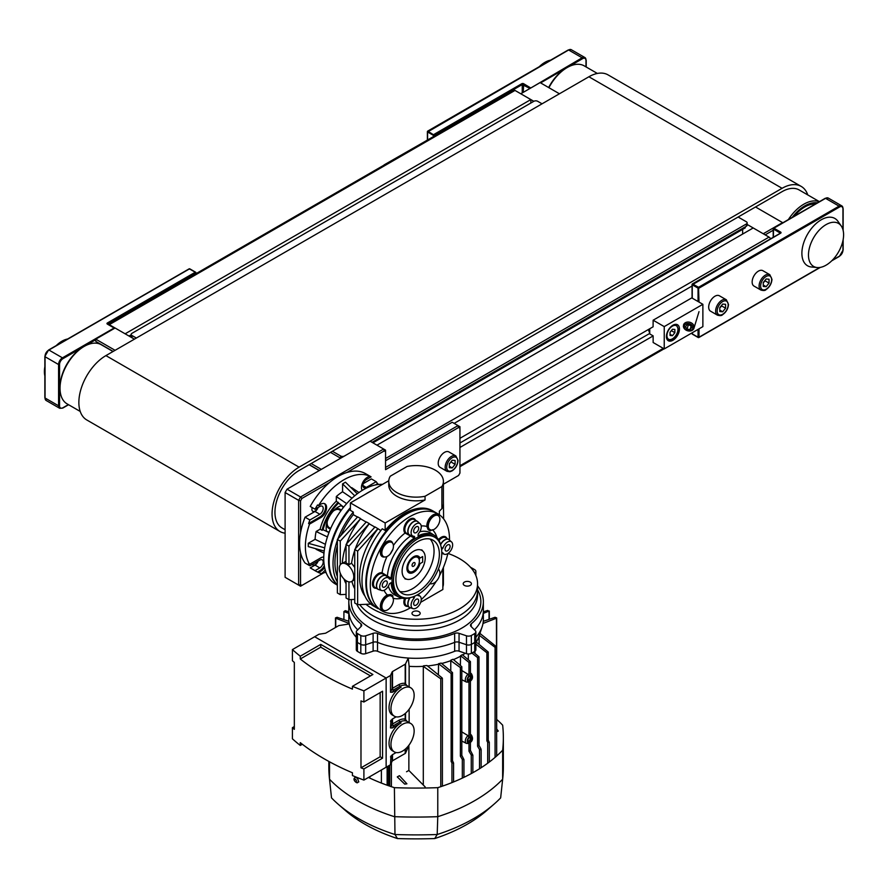 <?xml version="1.0" encoding="UTF-8"?>
<svg xmlns="http://www.w3.org/2000/svg" width="888" height="888" viewBox="0 0 888 888"><rect width="100%" height="100%" fill="white"/><g stroke="black" fill="none" stroke-linecap="round" stroke-linejoin="round"><path stroke-width="1.33" d="M339.582 457.609L330.503 452.369M459.94 443.001L649.75 333.411M459.94 438.317L653.135 326.784M653.135 335.93L459.94 447.463M742.623 229.382L742.623 234.066M372.905 442.835L745.287 227.839L745.287 226.84M770.551 238.794A2.731 1.576 -120 0 0 769.041 237.107L753.202 227.961L376.967 445.177M129.004 336.041L131.191 334.765M108.292 324.409A2.731 1.576 -120 0 1 109.291 324.664L125.13 333.81L530.835 99.578L530.835 103.03M115.085 350.316L95.771 339.161L115.085 328.005L133.056 338.384M530.835 99.578L514.996 90.432A2.731 1.576 -120 0 0 513.63 90.287L108.214 324.364M760.938 290.076L753.979 286.058A8.88 5.128 -60 0 1 752.147 281.996A8.88 5.128 -60 0 1 756.021 273.06A8.88 5.128 -60 0 1 762.859 270.685L769.818 274.692A8.88 5.128 120 0 0 762.97 277.078A8.88 5.128 120 0 0 759.096 286.014A8.88 5.128 120 0 0 760.938 290.076C763.569 290.764 765.256 290.631 765.989 289.654C769.596 287.168 771.583 283.738 771.972 279.365L769.818 274.692M763.247 286.436L763.247 282.573L766.144 278.965L769.041 279.232L769.041 283.094L766.144 286.702L763.247 286.436M763.247 282.806L765.179 280.863L769.041 283.094M763.247 285.026L766.144 286.702M765.179 280.863L765.068 280.308M717.471 315.173L710.511 311.155A8.88 5.128 -60 0 1 708.68 307.093A8.88 5.128 -60 0 1 712.553 298.157A8.88 5.128 -60 0 1 719.391 295.782L726.351 299.789A8.88 5.128 120 0 0 719.502 302.175A8.88 5.128 120 0 0 715.628 311.111A8.88 5.128 120 0 0 717.471 315.173C720.101 315.862 721.789 315.717 722.521 314.752C726.118 312.265 728.116 308.835 728.504 304.462L726.351 299.789M719.78 311.533L719.78 307.67L722.677 304.062L725.574 304.329L725.574 308.192L722.677 311.788L719.78 311.533M719.78 307.903L721.711 305.96L725.574 308.192M719.78 310.123L722.677 311.788M721.711 305.96L721.6 305.405M446.997 471.328L440.048 467.31A8.88 5.128 -60 0 1 440.048 457.054A8.88 5.128 -60 0 1 448.917 451.937L455.877 455.944A8.88 5.128 120 0 0 446.997 461.072A8.88 5.128 120 0 0 446.997 471.328L449.905 471.75L452.059 470.906C455.666 468.442 457.664 464.968 458.042 460.461L455.877 455.944M455.111 460.484L455.111 464.346L452.214 467.943L449.317 467.687L449.317 463.825L452.214 460.217L455.111 460.484M449.317 464.058L451.137 461.56M451.248 462.115L455.111 464.346M452.214 467.943L449.317 466.278M188.989 269.164L189.954 269.164M44.855 366.744A24.831 14.341 120 0 0 44.4 371.606A24.831 14.341 120 0 0 44.855 375.935M67.632 339.005A24.831 14.341 120 0 0 56.288 345.543M699.011 302.075L698.534 287.29L698.046 288.134L699.011 288.134L839.56 206.982L839.082 206.149L698.534 287.29L692.396 283.916L692.252 284.782L780.152 233.477M692.74 334.143L692.252 333.3M773.393 237.152L773.537 228.149L773.393 229.015L780.352 233.144M817.238 267.543L811.521 267.011A27.317 15.773 -60 0 1 807.547 234.232A27.317 15.773 -60 0 1 837.928 221.29L841.236 225.974A24.831 14.341 -60 0 1 843.6 234.776A24.831 14.341 -60 0 1 834.809 257.42A24.831 14.341 -60 0 1 817.238 267.543A24.831 14.341 -60 0 1 813.619 237.74A24.831 14.341 -60 0 1 841.236 225.974M530.791 88.001L523.687 83.738A1.365 0.788 0 0 0 521.756 83.738L433.855 134.488L433.377 135.32L434.343 135.32L427.716 131.102L427.583 131.979L568.131 50.272M567.21 67.532L582.617 58.641L582.128 57.798L529.97 88.478L522.244 84.571L522.244 92.94M550.616 60.151A24.831 14.341 120 0 0 539.271 66.7M346.808 472.516L384.193 450.926L383.627 449.028L385.559 450.138L385.559 469.663L458.574 427.505L458.008 425.607L385.559 467.432M738.139 217.027L746.342 221.767A2.731 1.576 180 0 1 747.152 222.877A2.731 1.576 180 0 1 746.342 223.998L370.107 441.214L383.627 449.028L300.555 496.991L301.92 498.434L329.637 482.428M370.107 441.214L287.035 489.177L300.555 496.991L298.623 500.333L300.555 500.799L301.92 498.434M384.193 450.926L385.559 451.715M287.035 489.177L285.104 492.529L298.623 500.333L298.623 585.103L300.555 584.637L300.555 552.636M300.555 532.8L300.555 500.799M285.104 492.529L285.104 577.3L300.555 586.224L301.92 585.425L300.555 584.637M323.743 572.838L301.92 585.425M458.574 427.505L459.94 428.294L459.94 426.717L452.214 422.255L385.559 460.739M459.94 428.294L459.94 473.104L458.574 475.469L443.401 484.226M317.738 507.659A4.373 2.52 -60 0 1 312.82 511.344A4.373 2.52 -60 0 1 311.91 509.346A4.373 2.52 -60 0 1 312.232 507.592M317.738 561.294A4.373 2.52 -60 0 1 312.82 564.979A4.373 2.52 -60 0 1 312.276 564.435M326.584 531.401A17.072 9.857 -60 0 1 326.151 527.938A17.072 9.857 -60 0 1 341.447 505.672M326.484 531.013A14.619 8.436 120 0 0 327.05 531.401A14.619 8.436 120 0 0 329.182 532.056M343.301 507.592A14.619 8.436 120 0 0 341.669 506.082A14.619 8.436 120 0 0 341.059 505.783M384.116 164.879L422.91 142.668M672.938 340.271A9.224 5.328 -60 0 1 668.32 340.737A9.224 5.328 -60 0 1 668.32 330.081A9.224 5.328 -60 0 1 677.544 324.764A9.224 5.328 -60 0 1 678.954 332.145A9.224 5.328 -60 0 1 672.938 340.271M649.75 328.726L649.75 333.921L653.135 335.875L653.135 342.502L664.235 348.917L664.235 326.606L702.874 304.307L691.774 297.891L653.135 320.202L653.08 326.806M664.235 348.917L702.874 326.618L702.874 304.307M664.235 326.606L653.135 320.202M670.04 335.475L670.04 332.256L672.449 329.248L674.869 329.459L674.869 332.678L672.449 335.686L670.04 335.475M670.04 334.299L672.449 335.686M671.328 330.647L674.869 332.678M683.372 325.985A5.461 4.396 -163 0 0 688.111 330.902A5.461 4.396 -163 0 0 693.983 328.138A5.461 4.396 -163 0 0 690.032 322.333A5.461 4.396 -163 0 0 683.527 324.941M684.226 326.695A4.418 3.552 17 0 1 690.742 324.231A4.418 3.552 17 0 1 690.742 330.48A4.418 3.552 17 0 1 684.226 326.695M690.12 329.526L687.023 329.204L685.469 326.817L687.023 324.742L690.12 325.064L691.674 327.45L690.12 329.526L691.053 326.484M687.967 324.841L691.308 325.641M688.2 325.319L687.023 329.204M648.329 329.559L649.75 333.233M309.246 464.646L319.391 470.496M311.177 463.525L321.323 469.386M136.341 338.039L131.99 335.531A2.731 1.576 180 0 1 131.191 334.421A2.731 1.576 180 0 1 131.99 333.3L533.832 101.299L520.79 93.773L540.115 82.617L559.429 93.773M755.522 206.982L782.572 222.599L763.247 233.755L747.152 224.453M773.193 230.247L765.179 234.876M95.771 339.161L95.771 341.392L113.153 351.426M413.575 562.715A2.153 1.243 -60 0 1 414.119 562.515A2.153 1.243 -60 0 1 414.652 565.09A2.153 1.243 -60 0 1 412.154 565.911A2.153 1.243 -60 0 1 413.575 562.715M408.391 572.449A9.557 5.517 120 0 0 412.609 571.717L413.575 571.162A8.192 4.729 -60 0 1 407.781 567.809A8.192 4.729 -60 0 1 413.575 557.775A8.192 4.729 -60 0 1 419.369 561.127A8.192 4.729 -60 0 1 413.575 571.162M419.369 561.127L419.369 560.006A9.557 5.517 120 0 0 417.893 555.988M340.903 510.744L339.571 509.923A10.245 5.916 120 0 0 339.482 509.867A10.245 5.916 120 0 0 334.365 510.367A10.245 5.916 120 0 0 333.322 511.055M327.195 521.678A10.245 5.916 120 0 0 329.237 527.605A10.245 5.916 120 0 0 329.337 527.661L330.702 528.404M45.055 397.436L45.055 356.166A4.784 2.764 120 0 1 48.44 350.316L189.466 268.886L195.26 272.239L107.359 322.988A1.365 0.788 0 0 0 107.359 324.098L114.119 328.005L62.449 357.842L62.926 358.674L83.172 346.986A32.789 18.926 120 0 0 60.029 387.124L60.029 388.234A34.155 19.714 -60 0 1 84.182 346.409A34.155 19.714 -60 0 1 101.254 344.722L113.02 351.515M80.22 411.444L67.1 403.874A34.155 19.714 -60 0 1 60.029 388.234M794.172 216.228A31.424 18.137 -60 0 1 815.395 203.974M804.539 206.571A31.424 18.137 -60 0 1 815.761 203.763M816.372 203.408A32.101 18.537 120 0 0 804.783 206.427A32.101 18.537 120 0 0 793.195 216.794M792.285 217.327A32.789 18.926 -60 0 1 817.293 202.875M548.917 87.701A34.155 19.714 -60 0 1 567.154 67.566L566.189 68.121A32.789 18.926 120 0 0 548.64 87.546M819.28 201.731A34.155 19.714 120 0 0 788.366 219.58M567.154 67.566A34.155 19.714 -60 0 1 584.237 65.867L597.358 73.449M131.191 334.421L131.191 336.652A2.731 1.576 0 0 0 131.99 337.762L131.99 335.531M134.41 339.161L131.99 337.762M344.477 456.01A2.731 1.576 180 0 1 340.637 455.999L332.434 451.259M746.342 223.998L746.342 226.229A2.731 1.576 0 0 0 747.152 225.108L747.152 222.877M746.342 226.229L372.039 442.335M533.832 101.299A2.731 1.576 180 0 1 537.695 101.299L542.046 103.807M285.104 529.725L282.029 527.96A34.155 19.714 -60 0 1 276.79 500.588A34.155 19.714 -60 0 1 299.101 470.496L782.084 191.653A34.155 19.714 -60 0 1 799.167 189.954L819.424 201.654M801.209 186.413L608.025 74.87A38.251 22.089 120 0 0 588.899 76.768L105.916 355.611A38.251 22.089 120 0 0 80.919 389.321A38.251 22.089 120 0 0 86.791 419.969L279.975 531.512A38.251 22.089 -60 0 1 274.115 500.854A38.251 22.089 -60 0 1 299.101 467.155L782.084 188.3A38.251 22.089 -60 0 1 801.209 186.413A38.251 22.089 -60 0 1 807.78 194.927M285.104 533.189A38.251 22.089 -60 0 1 279.975 531.512M440.737 545.354A35.609 20.557 120 0 0 434.521 535.464A35.609 20.557 120 0 0 418.07 535.886L418.215 533.91A7.171 4.14 -60 0 0 420.191 523.82L417.904 521.744A7.837 4.518 120 0 0 409.612 525.929A7.837 4.518 120 0 0 410.123 535.209L413.064 536.141A7.171 4.14 -60 0 1 412.598 527.65A7.171 4.14 -60 0 1 420.191 523.82M413.064 536.141A7.171 4.14 -60 0 0 414.152 536.263L414.285 538.072A35.609 20.557 120 0 0 391.075 578.277L389.432 579.065A7.171 4.14 -60 0 0 388.789 578.199L386.502 576.112A7.837 4.518 120 0 0 378.21 580.308A7.837 4.518 120 0 0 378.732 589.577L378.033 589.277A7.859 4.54 -60 0 1 378.033 580.197A7.859 4.54 -60 0 1 385.892 575.668A7.859 4.54 -60 0 1 386.202 575.879M414.285 538.072L405.05 533.044L406.615 533.277M376.257 588.245A8.536 4.928 -60 0 1 373.238 580.119A8.536 4.928 -60 0 1 382.095 572.793L391.075 578.277M390.587 579.076L388.766 578.177A7.171 4.14 -60 0 0 381.196 582.029A7.171 4.14 -60 0 0 381.674 590.52A7.171 4.14 -60 0 0 389.432 583.76L391.075 582.661A35.609 20.557 120 0 0 398.934 597.113A35.609 20.557 120 0 0 410.6 597.546M410.4 607.792A56.011 32.334 -60 0 1 381.896 610.855A56.011 32.334 -60 0 1 381.896 546.176A56.011 32.334 -60 0 1 437.906 513.841A56.011 32.334 -60 0 1 449.506 540.059M447.852 553.535A56.011 32.334 -60 0 1 439.471 575.702M436.252 581.274A56.011 32.334 -60 0 1 421.245 599.611M433.755 511.444A56.011 32.334 120 0 0 433.466 511.277A56.011 32.334 120 0 0 377.456 543.611A56.011 32.334 120 0 0 377.456 608.291L378.033 608.624A56.011 32.334 -60 0 1 378.033 543.944A56.011 32.334 -60 0 1 434.043 511.61L434.043 511.61A56.011 32.334 -60 0 0 378.033 543.944A56.011 32.334 -60 0 0 378.033 608.624L377.456 608.291A56.011 32.334 120 0 0 377.744 608.458M386.502 576.112L382.295 573.692A7.859 4.54 120 0 0 374.78 578.998A7.859 4.54 120 0 0 375.058 587.556L378.033 589.277A7.859 4.54 -60 0 0 378.377 589.432M417.66 595.238L418.215 595.682A7.171 4.14 -60 0 1 420.191 596.325A7.171 4.14 -60 0 1 419.769 604.295A7.171 4.14 -60 0 1 413.064 608.646A7.171 4.14 -60 0 1 414.152 598.035L412.742 596.936M441.281 547.519L442.923 548.185A7.171 4.14 -60 0 1 451.581 541.946A7.171 4.14 -60 0 1 451.16 549.916A7.171 4.14 -60 0 1 444.466 554.267A7.171 4.14 -60 0 1 442.923 552.88L442.257 552.625M430.114 583.483A8.192 4.729 120 0 0 438.184 578.676A8.192 4.729 120 0 0 438.306 569.286M392.585 596.78L390.676 595.682A8.192 4.729 120 0 0 383.094 601.62A8.192 4.729 120 0 0 383.549 610.234A8.192 4.729 120 0 0 391.231 606.315A8.192 4.729 120 0 0 392.585 596.78L392.307 596.47M390.753 594.483L390.676 595.682L387.79 595.837L387.357 594.971L390.753 594.483L392.807 595.67L392.918 598.19M390.676 553.457L392.585 550.138A8.192 4.729 120 0 0 391.741 542.402A8.192 4.729 120 0 0 383.549 547.13A8.192 4.729 120 0 0 383.549 556.598A8.192 4.729 120 0 0 390.676 553.457M432.445 529.725L430.203 530.88L428.16 529.703L429.148 529.037L431.057 530.136A8.192 4.729 120 0 0 438.639 524.197A8.192 4.729 120 0 0 438.184 515.584A8.192 4.729 120 0 0 430.502 519.502A8.192 4.729 120 0 0 429.148 529.037L427.85 526.451L426.884 526.506A8.88 5.128 -60 0 1 431.79 515.806A8.88 5.128 -60 0 1 439.083 516.405M441.78 552.869L442.923 552.88M442.923 548.185L441.602 549.594M414.696 596.181L414.152 598.035M418.215 595.682L417.626 594.694M386.558 581.03A3.541 2.042 -60 0 1 386.558 585.125A3.541 2.042 -60 0 1 383.017 587.168A3.541 2.042 -60 0 1 383.017 583.072A3.541 2.042 -60 0 1 386.558 581.03L386.558 581.03M414.407 601.198A3.541 2.042 -60 0 1 417.948 599.156A3.541 2.042 -60 0 1 417.948 603.252A3.541 2.042 -60 0 1 414.407 605.294A3.541 2.042 -60 0 1 414.407 601.198M445.798 550.915A3.541 2.042 -60 0 1 445.798 546.83A3.541 2.042 -60 0 1 449.35 544.777A3.541 2.042 -60 0 1 449.35 548.873A3.541 2.042 -60 0 1 445.798 550.915L445.798 550.915M417.948 530.746A3.541 2.042 -60 0 1 414.407 532.789A3.541 2.042 -60 0 1 414.407 528.704A3.541 2.042 -60 0 1 417.948 526.651A3.541 2.042 -60 0 1 417.948 530.746M433.255 536.396L434.709 537.229L433.255 536.396A34.155 19.714 120 0 0 399.101 556.11A34.155 19.714 120 0 0 399.101 595.548L400.555 596.392A34.155 19.714 120 0 0 434.709 576.667A34.155 19.714 120 0 0 434.709 537.229L434.709 537.229A34.155 19.714 120 0 0 400.555 556.954A34.155 19.714 120 0 0 400.555 596.392M392.896 549.317L390.11 554.134M428.16 529.703L426.884 526.506A39.916 23.044 -60 0 0 421.201 525.962M413.042 536.13L414.729 537.262M387.002 556.521A39.916 23.044 -60 0 0 382.095 572.793L382.295 573.692M388.112 576.512L387.734 577.233M388.4 576.712L387.923 577.4M390.332 579.22A1486.856 858.43 180 0 0 389.455 578.476L389.921 577.666M413.175 537.384L413.642 536.585A1486.845 858.441 60 0 0 414.729 536.974M411.588 536.552L411.943 535.786M411.277 536.396L411.71 535.708M392.807 595.67A0.688 0.611 -28.8 0 0 392.374 596.536M430.203 530.88A0.688 0.611 88.8 0 1 430.747 530.081M402.264 593.428A30.736 17.749 -60 0 1 402.264 557.942A30.736 17.749 -60 0 1 433 540.193A30.736 17.749 -60 0 1 433 575.679A30.736 17.749 -60 0 1 402.264 593.428L402.264 593.428M430.114 539.06A30.736 17.749 -60 0 1 427.683 572.616A30.736 17.749 -60 0 1 399.833 591.497M337.362 584.593A56.011 32.334 -60 0 1 340.748 522.422A56.011 32.334 -60 0 1 350.394 508.658A56.011 32.334 120 0 0 337.362 584.593M340.171 522.089A56.011 32.334 120 0 0 337.362 584.781A56.011 32.334 -60 0 1 350.394 507.647A56.011 32.334 120 0 0 340.171 522.089M370.94 491.042A56.011 32.334 120 0 0 365.412 494.228A56.011 32.334 -60 0 1 368.176 492.529A56.011 32.334 -60 0 1 370.94 491.042M380.863 530.547L375.036 526.917L354.745 549.461L354.745 603.008L357.642 604.684L370.829 604.106M346.054 544.444L346.054 563.014A10.245 5.916 -120 0 1 348.951 564.69L348.951 546.12L369.23 523.565L366.333 521.9L346.054 544.444L348.951 546.12M369.23 523.565L369.23 523.831A53.28 30.758 120 0 0 355.256 548.895M354.745 550.349A53.28 30.758 120 0 0 351.559 563.192L348.951 564.69M360.539 518.548L357.642 516.871L337.362 539.427L340.259 541.103L360.539 518.814A53.28 30.758 120 0 0 346.564 543.878M346.054 545.332A53.28 30.758 120 0 0 342.302 563.225M340.259 541.103L340.259 564.812M425.052 499.955L425.052 496.27A27.317 15.773 180 0 1 388.766 481.374L388.766 485.048A27.317 15.773 180 0 0 425.052 499.955L385.17 522.976L350.394 502.897L350.394 510.378L353.291 512.054L353.291 514.629L357.487 517.049M353.291 514.629A53.28 30.758 120 0 0 341.036 535.342M337.362 545.854A53.28 30.758 120 0 0 337.362 576.501M377.933 528.848A53.28 30.758 120 0 0 364.979 596.125M351.926 581.329A53.28 30.758 120 0 0 354.745 588.733M343.978 578.954A53.28 30.758 120 0 0 346.054 583.716M360.539 518.814L366.178 522.066M341.414 563.736A10.245 5.916 -120 0 0 339.838 571.95A10.245 5.916 -120 0 0 346.531 580.974A10.245 5.916 -120 0 0 351.659 581.485A10.245 5.916 -120 0 0 351.659 569.652A10.245 5.916 -120 0 0 341.414 563.736L346.054 561.349M369.23 523.831L374.869 527.084M351.559 563.192L354.745 567.454M388.766 481.374A27.317 15.773 180 0 1 390.276 476.19L407.115 466.466A27.317 15.773 180 0 1 443.401 481.374A27.317 15.773 180 0 1 441.891 486.546L425.052 496.27M353.291 512.054A56.011 32.334 120 0 0 337.917 538.805M337.362 540.348A56.011 32.334 120 0 0 337.362 582.006M433.466 511.277L432.5 510.722A56.011 32.334 120 0 0 385.17 530.458L382.273 528.782A56.011 32.334 120 0 0 373.593 606.06L377.456 608.291A56.011 32.334 120 0 1 377.456 543.611A56.011 32.334 120 0 1 433.466 511.277L437.906 513.841M377.933 528.593L357.642 551.137L357.642 604.684M354.745 549.461L357.642 551.137M337.362 539.427L337.362 592.962L340.259 594.638L346.054 594.394M346.054 580.674L346.054 597.99L348.951 599.655L354.745 599.411M348.951 581.895L348.951 599.655M443.612 518.881L443.401 501.398M439.371 514.785L439.371 511.199L441.891 508.635L441.891 486.546M350.394 502.897L388.789 480.741M385.17 530.458L385.17 522.976M401.598 611.854L403.152 611.31M420.69 602.297L442.857 589.499L442.857 568.686M442.857 586.901A27.317 15.773 0 0 0 443.401 583.76L443.401 567.388M441.891 508.635A27.317 15.773 0 0 0 443.401 503.452L443.401 481.374M448.007 553.435A61.472 35.487 180 0 1 459.551 558.674A61.472 35.487 180 0 1 477.555 583.76A61.472 35.487 180 0 1 434.765 617.582A61.472 35.487 180 0 1 365.967 604.317M418.981 615.018A4.096 2.364 0 0 0 420.179 613.342A4.096 2.364 0 0 0 417.649 611.155A4.096 2.364 0 0 0 413.186 611.665A4.096 2.364 0 0 0 411.988 613.342A4.096 2.364 0 0 0 414.518 615.528A4.096 2.364 0 0 0 418.981 615.018M470.207 585.436A4.096 2.364 0 0 0 471.406 583.76A4.096 2.364 0 0 0 467.31 581.396A4.096 2.364 0 0 0 463.214 583.76A4.096 2.364 0 0 0 464.413 585.436A4.096 2.364 0 0 0 470.207 585.436M356.721 604.151A61.472 35.487 0 0 0 424.142 630.103A61.472 35.487 0 0 0 477.555 594.916L477.555 590.453A61.472 35.487 180 0 1 428.582 625.208A61.472 35.487 180 0 1 359.696 604.595A61.472 35.487 0 0 0 428.582 625.208A61.472 35.487 0 0 0 477.555 590.453L477.555 583.76M340.259 573.16L340.259 594.638M402.109 571.195A16.339 9.435 120 0 0 407.192 579.32A16.339 9.435 120 0 0 421.844 569.241A16.339 9.435 120 0 0 423.243 551.526A16.339 9.435 120 0 0 410.278 553.724A16.339 9.435 120 0 0 402.109 571.195M422.655 556.554L419.98 558.086A9.557 5.517 -60 0 0 418.448 556.243A9.557 5.517 -60 0 0 408.891 561.76A9.557 5.517 -60 0 0 408.891 572.804A9.557 5.517 -60 0 0 419.98 563.669L422.655 562.126L422.655 556.554M358.963 492.551L351.726 487.634A40.948 23.643 -60 0 0 351.16 487.79M327.428 536.94L316.106 531.535A40.948 23.643 -60 0 0 315.107 539.338L325.385 544.322M310.212 506.426A54.645 31.546 -60 0 1 365.545 473.648L370.374 476.434A54.645 31.546 120 0 0 368.564 475.524L369.53 476.079A54.645 31.546 -60 0 0 318.514 505.538L317.549 504.972A54.645 31.546 -60 0 0 315.04 509.213L310.212 506.426M362.903 485.481L366.278 487.434A4.784 2.764 120 0 1 363.891 487.679A4.784 2.764 120 0 1 363.159 483.838A4.784 2.764 120 0 1 366.278 479.631L371.073 476.856A54.645 31.546 120 0 0 370.374 476.434M305.072 517.193L309.901 519.991A54.645 31.546 -60 0 0 308.569 523.543L309.535 524.098A54.645 31.546 -60 0 0 309.535 564.346L308.569 563.791A54.645 31.546 120 0 0 309.901 565.811L305.072 563.025A54.645 31.546 -60 0 1 305.072 517.193L315.007 511.466L319.835 514.252L309.901 519.991M363.225 483.627L371.384 478.91L376.212 481.707A54.645 31.546 120 0 1 377.544 483.727L378.51 484.282A54.645 31.546 -60 0 1 378.61 484.46M315.74 571.084L310.911 568.287A54.645 31.546 -60 0 1 310.212 567.865L315.04 570.651A54.645 31.546 120 0 0 315.74 571.084A54.645 31.546 120 0 0 317.549 571.994L318.514 572.549A54.645 31.546 -60 0 0 321.512 573.57A11.611 6.704 -60 0 0 325.241 569.952M326.074 572.471L322.388 572.915M318.059 561.105A4.784 2.764 120 0 1 315.007 565.101L310.212 567.865M318.059 507.47A4.784 2.764 -60 0 1 315.007 511.466M346.653 503.629L336.319 496.525A40.948 23.643 -60 0 1 342.579 491.763L352.025 498.179M337.362 585.137L335.342 583.971A56.011 32.334 -60 0 1 326.751 539.094A56.011 32.334 -60 0 1 363.347 489.732A56.011 32.334 -60 0 1 382.473 484.382M323.976 553.135L316.106 549.317A40.948 23.643 -60 0 1 315.962 548.762M369.53 476.079L367.244 477.4A8.192 4.729 120 0 0 362.215 483.683A8.192 4.729 120 0 0 362.26 490.376M324.386 503.574A8.192 4.729 -60 0 1 325.052 510.256A8.192 4.729 -60 0 1 319.835 517.038L320.801 517.604A8.192 4.729 -60 0 0 326.151 510.378A8.192 4.729 -60 0 0 324.897 503.807A8.192 4.729 -60 0 0 320.801 504.218L318.514 505.538M320.801 517.604L309.535 524.098M323.754 557.076A8.192 4.729 120 0 0 320.801 557.842L309.535 564.346M324.298 565.667A8.192 4.729 120 0 1 319.835 570.673L320.801 571.228A8.192 4.729 120 0 0 324.608 567.377M320.801 571.228L318.514 572.549M324.686 547.841L308.28 543.278L308.28 546.62L324.209 551.048M308.28 543.278L315.107 539.338M318.792 532.789L316.339 531.368A1.365 0.788 120 0 0 316.106 531.535M316.339 531.368L320.124 529.192A35.52 20.502 120 0 1 336.297 501.187L336.297 496.814L338.75 498.224M342.579 491.763L342.579 483.882L345.476 482.206L357.265 493.784M359.129 492.429A35.52 20.502 120 0 0 358.552 492.274M354.723 495.804L342.579 483.882M366.278 487.434L376.212 481.707M328.982 532.556L323.077 529.714L322.055 530.303L320.124 529.192M343.634 507.17L336.297 501.187M323.077 529.714A34.155 19.714 -60 0 1 338.228 503.474M322.055 530.303A35.52 20.502 -60 0 1 338.228 502.297M319.835 514.252A4.784 2.764 -60 0 0 322.954 510.034A4.784 2.764 -60 0 0 322.222 506.204A4.784 2.764 -60 0 0 319.835 506.449L315.04 509.213M315.007 565.101L319.835 567.887A4.784 2.764 120 0 0 322.954 563.669A4.784 2.764 120 0 0 322.222 559.84A4.784 2.764 120 0 0 319.835 560.073L309.901 565.811M319.835 567.887L315.04 570.651M375.435 484.937L377.544 483.727M319.835 517.038L308.569 523.543M319.835 570.673L317.549 571.994M300.277 742.645A237.695 137.229 0 0 0 352.436 772.771L352.436 775.557A237.695 137.229 0 0 0 363.902 780.086L363.902 768.93A237.695 137.229 0 0 1 360.983 767.831L360.983 700.91A237.695 137.229 0 0 0 363.902 702.008L363.902 690.853A237.695 137.229 0 0 1 352.436 686.324L352.436 689.11A237.695 137.229 180 0 1 300.277 658.996L300.277 656.21A237.695 137.229 0 0 1 292.418 649.583L292.418 660.739A237.695 137.229 0 0 0 294.328 662.426L294.328 729.348A237.695 137.229 0 0 1 292.418 727.661L292.418 738.816A237.695 137.229 0 0 0 300.277 745.443L300.277 742.645M302.331 744.255L300.277 745.443M392.507 754.645L392.507 760.783A1.365 0.788 0 0 0 392.163 761.138L390.487 764.735L386.136 767.243L386.136 678.021L386.136 767.243L363.902 780.086M352.436 686.324L372.905 674.503L320.746 644.388L300.277 656.21M406.56 685.381L405.627 685.203A16.395 9.468 120 0 0 399.656 686.402L393.473 689.965A1.365 1.077 24.9 0 1 392.163 688.644L392.163 671.905L390.487 675.502L386.136 678.021L314.663 636.752L386.136 678.021L363.902 690.853M348.895 599.622A67.277 38.839 0 0 0 348.806 601.609L348.806 610.533A67.277 38.839 0 0 0 357.72 629.858A67.277 38.839 0 0 1 348.806 610.533L348.806 619.458A67.277 38.839 0 0 0 349.262 623.975L339.161 625.54A1.365 0.788 0 0 0 338.55 625.74L325.863 633.066A1.365 0.788 180 0 1 325.252 633.266L319.003 634.232L292.418 649.583M360.983 767.831L380.153 756.765L382.562 758.163L382.562 691.23L363.902 702.008M382.562 758.163L363.902 768.93M294.328 726.562L292.418 727.661M380.153 756.765L380.153 692.629M370.485 675.901L320.746 647.174L320.746 644.388M320.746 647.174L300.277 658.996M328.826 761.416L328.826 766.688A342.613 197.802 0 0 0 329.481 778.931A342.613 197.802 0 0 0 329.515 779.22A165.024 95.271 0 0 0 394.394 816.671A342.613 197.802 0 0 0 437.773 816.671L437.773 787.667A165.024 95.271 180 0 0 502.652 750.216L502.652 779.22A342.613 197.802 0 0 0 502.686 778.931A342.613 197.802 0 0 0 503.341 766.688L503.341 737.695A342.613 197.802 180 0 1 502.652 750.216M329.515 761.793L329.515 779.22L331.513 797.879A340.581 196.625 0 0 0 331.513 797.879A162.992 94.095 0 0 0 338.184 804.206A162.992 94.095 0 0 0 394.971 834.509A340.581 196.625 0 0 0 437.196 834.509L437.773 816.671A165.024 95.271 0 0 0 502.652 779.22L500.654 797.879A340.581 196.625 0 0 0 500.654 797.857L502.686 778.931M496.692 719.402A165.024 95.271 0 0 1 502.652 725.163A342.613 197.802 180 0 1 503.341 737.695M434.732 838.561L437.196 834.509A162.992 94.095 0 0 0 493.983 804.206L486.89 810.389A154.479 89.189 180 0 1 434.732 838.561A332.068 191.719 180 0 1 397.436 838.561L394.971 834.509L394.394 787.667A342.613 197.802 0 0 0 437.773 787.667M368.465 777.455A165.024 95.271 0 0 0 394.394 787.667M397.436 838.561A154.479 89.189 180 0 1 345.277 810.389L338.184 804.206M493.983 804.206A162.992 94.095 0 0 0 500.654 797.879M479.609 632.256L479.609 633.821M479.109 635.886L479.109 644.444M476.279 642.091A63.936 36.908 0 0 0 478.854 636.652L482.14 626.817A67.277 38.839 0 0 0 483.361 619.458L483.361 601.609A67.277 38.839 0 0 0 477.555 585.825M474.947 653.39L474.947 651.237M468.331 659.817L468.331 653.968M462.626 654.967A63.936 36.908 0 0 0 465.257 653.246M460.395 665.489L460.55 655.71L468.975 662.415L468.975 675.946A3.53 2.042 120 0 0 467.199 679.742A3.53 2.042 120 0 0 468.975 681.473L468.975 737.295A3.53 2.042 120 0 0 467.199 741.08A3.53 2.042 120 0 0 468.975 742.823L468.975 751.215L470.418 750.382L470.418 741.991A3.53 2.042 120 0 0 472.194 738.206A3.53 2.042 120 0 0 470.418 736.463L470.418 680.641A3.53 2.042 120 0 0 472.194 676.856A3.53 2.042 120 0 0 470.418 675.113L470.418 661.582L462.315 654.689A64.136 37.03 0 0 1 460.55 655.71M453.457 659.606A63.936 36.908 0 0 0 460.395 656.265M406.538 771.761L408.869 770.462L408.869 745.953M408.869 770.462L425.152 786.912M381.385 783.072L381.385 769.996M441.669 663.48A63.936 36.908 0 0 0 450.782 660.661L450.782 671.128M438.383 674.836L438.55 663.702L451.137 673.481L451.137 761.515L452.514 760.716L452.514 672.582L441.203 663.092A64.136 37.03 0 0 1 438.55 663.702M427.528 665.967A63.936 36.908 0 0 0 438.383 664.246M356.854 639.638A4.096 2.364 0 0 0 356.299 640.825A4.096 2.364 0 0 0 357.42 642.446A80.597 46.531 0 0 0 360.817 644.399A4.096 2.364 0 0 0 365.678 644.732L373.115 642.246A4.096 2.364 180 0 1 377.511 642.357L377.511 651.281A67.277 38.839 0 0 0 408.258 658.041L409.135 666.344A63.936 36.908 0 0 0 423.299 666.333L423.299 785.003M409.135 666.344L409.135 686.868M409.135 709.223L409.135 722.555M409.135 744.921L405.55 753.102A1.365 0.788 180 0 1 405.194 753.457L405.194 749.206M405.627 685.203A1.365 1.099 101.1 0 1 405.194 683.405L405.194 664.224A1.365 0.788 0 0 0 405.55 663.869L408.258 658.041A67.277 38.839 0 0 0 454.656 651.281L454.656 642.357A67.277 38.839 0 0 1 377.511 642.357A4.096 2.364 0 0 0 373.115 642.246L373.115 633.333A4.096 2.364 180 0 1 377.511 633.444L377.511 642.357A67.277 38.839 0 0 0 454.656 642.357A4.096 2.364 180 0 1 459.052 642.246L466.489 644.732L459.052 642.246A4.096 2.364 0 0 0 454.656 642.357L454.656 633.444A4.096 2.364 180 0 1 459.052 633.333L466.489 635.808A4.096 2.364 0 0 0 471.35 635.486A80.597 46.531 0 0 0 474.747 633.521A4.096 2.364 0 0 0 475.868 631.901A4.096 2.364 0 0 0 475.313 630.713L471.017 626.417A4.096 2.364 180 0 1 470.474 625.241A4.096 2.364 180 0 1 471.206 623.875A67.277 38.839 0 0 0 483.361 601.609M474.447 629.858A67.277 38.839 0 0 0 483.361 610.533A67.277 38.839 0 0 1 474.447 629.858M475.868 637.284A67.277 38.839 0 0 0 482.14 626.817M377.511 651.281A4.096 2.364 0 0 0 373.115 651.17L373.115 642.246L365.678 644.732A4.096 2.364 180 0 1 360.817 644.399A80.597 46.531 180 0 1 357.42 642.446A4.096 2.364 180 0 1 356.299 640.825L356.299 649.75A4.096 2.364 180 0 0 357.42 651.37A80.597 46.531 0 0 0 360.817 653.324L360.817 635.486A80.597 46.531 180 0 1 357.42 633.521L357.42 651.37M360.817 635.486A4.096 2.364 0 0 0 365.678 635.808L365.678 653.657L373.115 651.17M365.678 653.657A4.096 2.364 180 0 1 360.817 653.324M349.262 623.975A67.277 38.839 0 0 0 356.299 637.284M392.163 671.905A1.365 0.788 180 0 1 392.507 671.55L392.507 688.289L398.712 684.715A17.76 10.256 -60 0 1 405.194 683.405L406.926 685.591M405.194 664.224L392.507 671.55M452.514 760.716L453.568 763.036L451.948 762.903L451.137 761.515M462.326 759.451L460.384 756.176L461.816 755.344L463.947 759.595L462.326 759.451L462.326 778.11M488.256 740.081L489.31 742.401L487.69 742.268L486.868 740.881L488.256 740.081L488.256 652.047L476.157 641.991A64.136 37.03 0 0 1 475.868 642.446M470.418 750.382L472.871 755.2L471.251 755.055L468.975 751.215M480.874 748.739L481.141 749.661L479.52 749.528L477.578 746.242L479.009 745.421L480.874 748.739M460.384 756.176L460.384 667.576L450.782 660.661M461.816 755.344L461.816 666.699L453.069 659.273A64.136 37.03 0 0 1 450.938 660.106M475.102 643.523L486.868 652.747L486.868 740.881M468.975 742.823L468.031 743.445M473.459 652.136L479.009 656.82L479.009 745.421M471.861 653.046L477.578 657.586L477.578 746.242M343.911 619.602L343.911 611.577L348.806 613.375M348.806 611.81L345.299 610.678A420.612 242.846 -60 0 0 343.911 611.577M468.587 682.173L466.4 682.051A4.895 2.831 -60 0 1 465.434 678.621A4.895 2.831 -60 0 1 468.031 674.281L461.338 670.262M468.031 674.281L468.975 675.946M468.587 743.522L466.4 743.389A4.895 2.831 -60 0 1 465.434 739.97A4.895 2.831 -60 0 1 468.031 735.63L461.338 731.601M468.031 735.63L468.975 737.295M468.975 681.473L468.031 682.095M442.402 786.146L442.402 678.432L442.135 677.921L440.781 678.865L423.299 666.333M423.487 665.811A64.136 37.03 0 0 0 426.962 665.512L442.135 677.921M468.975 662.415A356.721 205.949 -60 0 1 470.418 661.582M471.628 738.527A2.731 1.576 -60 0 1 469.697 741.869A2.731 1.576 -60 0 1 467.765 740.759A2.731 1.576 -60 0 1 469.697 737.406A2.731 1.576 -60 0 1 471.628 738.527M471.628 677.178A2.731 1.576 -60 0 1 469.697 680.53A2.731 1.576 -60 0 1 467.765 679.409A2.731 1.576 -60 0 1 469.697 676.068A2.731 1.576 -60 0 1 471.628 677.178M471.35 635.486L471.35 644.399A4.096 2.364 180 0 1 466.489 644.732A4.096 2.364 0 0 0 471.35 644.399A80.597 46.531 0 0 0 474.747 642.446A4.096 2.364 0 0 0 475.868 640.825A4.096 2.364 0 0 0 475.313 639.638M392.507 760.783L405.194 753.457M390.942 720.235L390.487 727.938L392.163 724.331L392.163 719.147M390.942 755.943L390.487 764.735M390.487 675.502L390.487 692.252L392.163 688.644A1.365 0.788 180 0 1 392.507 688.289A1.365 0.788 60 0 0 393.473 689.965L392.418 692.252L400.155 687.789A16.395 9.468 120 0 0 389.033 707.57A16.395 9.468 120 0 0 392.429 715.084L394.361 716.194A16.395 9.468 120 0 0 410.756 706.726A16.395 9.468 120 0 0 410.756 687.8A16.395 9.468 120 0 0 398.124 692.196A16.395 9.468 120 0 0 390.964 708.691A16.395 9.468 120 0 0 394.361 716.194M406.56 721.067L405.627 720.89A16.395 9.468 120 0 0 399.633 722.099L393.473 725.651L392.418 727.938L400.177 723.465A16.395 9.468 120 0 0 389.033 743.267A16.395 9.468 120 0 0 392.429 750.771L394.361 751.892A16.395 9.468 120 0 0 410.756 742.424A16.395 9.468 120 0 0 410.756 723.498A16.395 9.468 120 0 0 398.124 727.883A16.395 9.468 120 0 0 390.964 744.388A16.395 9.468 120 0 0 394.361 751.892M392.418 727.938L390.487 727.938M390.487 721.211L392.418 718.98L396.126 716.849M392.418 692.252L390.487 692.252M390.487 756.931L392.418 754.7L396.148 752.547M405.627 720.89A1.365 1.099 101.1 0 1 405.194 719.102L406.926 721.278M392.507 718.925L392.507 723.986L398.679 720.423L401.076 722.943A16.395 9.468 120 0 0 400.177 723.465M398.712 684.715L401.11 687.234A16.395 9.468 120 0 0 400.155 687.789M451.137 673.481A420.612 242.846 -60 0 1 452.514 672.582M479.798 633.299L496.425 646.742L495.071 647.363L479.298 635.309M496.692 755.977L496.425 618.215L483.005 623.454M460.384 667.576A371.184 214.308 -60 0 1 461.816 666.699M483.283 621.334L495.071 617.282L496.692 617.915L496.692 729.015L498.279 731.068L496.692 731.712M483.361 613.375L489.31 611L489.31 619.247M489.044 619.336L489.044 611.288L487.69 610.411L483.361 611.81M397.269 776.9L399.434 775.701L406.904 783.815L404.706 784.104L397.269 776.9M349.162 623.454L335.742 618.215L335.742 627.361M348.884 621.334L337.096 617.282L335.475 617.915L335.475 627.516M486.868 652.747A420.612 242.846 -60 0 1 488.256 652.047M477.578 657.586A371.195 214.308 -60 0 1 479.009 656.82M469.352 737.65A1.843 1.066 -60 0 1 469.985 737.684A1.843 1.066 -60 0 1 470.374 738.527A1.843 1.066 -60 0 1 469.563 740.381A1.843 1.066 -60 0 1 468.143 740.881A1.843 1.066 -60 0 1 467.798 740.337M469.352 676.301A1.843 1.066 -60 0 1 469.985 676.334A1.843 1.066 -60 0 1 470.374 677.178A1.843 1.066 -60 0 1 469.563 679.031A1.843 1.066 -60 0 1 468.143 679.531A1.843 1.066 -60 0 1 467.798 678.998M471.35 653.324A80.597 46.531 0 0 0 474.747 651.37A4.096 2.364 180 0 0 475.868 649.75L475.868 640.825A4.096 2.364 180 0 1 474.747 642.446A80.597 46.531 0 0 1 471.35 644.399L471.35 653.324A4.096 2.364 180 0 1 466.489 653.657L459.052 651.17A4.096 2.364 0 0 0 454.656 651.281M406.26 720.989A1.365 1.332 94.6 0 1 405.55 719.569L405.55 713.197M393.473 725.651A1.365 1.077 24.9 0 1 392.163 724.331A1.365 0.788 180 0 1 392.507 723.986A1.365 0.788 60 0 0 393.473 725.651M406.26 685.303A1.365 1.332 94.6 0 1 405.55 683.882L405.55 663.869M348.806 601.609A67.277 38.839 0 0 0 360.961 623.875A4.096 2.364 180 0 1 361.694 625.241A4.096 2.364 180 0 1 361.15 626.417L356.854 630.713A4.096 2.364 0 0 0 356.299 631.901A4.096 2.364 0 0 0 357.42 633.521M351.393 599.555A64.78 37.407 0 0 0 423.665 638.761A64.78 37.407 0 0 0 478.166 590.931L477.555 589.743M373.115 633.333L365.678 635.808M377.511 633.444A67.277 38.839 0 0 0 454.656 633.444M474.714 573.104L475.313 572.505A4.096 2.364 0 0 0 475.868 571.328A4.096 2.364 0 0 0 474.747 569.708A80.597 46.531 0 0 0 471.35 567.743A4.096 2.364 0 0 0 470.673 567.443M454.145 423.376L692.252 285.903M385.559 458.508L769.041 237.107M459.94 465.756L663.269 348.362M109.291 324.664L514.996 90.432M760.639 286.014A7.781 4.495 -60 0 1 768.897 275.735A7.781 4.495 -60 0 1 768.897 286.746A7.781 4.495 -60 0 1 760.639 286.014M717.171 311.111A7.781 4.495 -60 0 1 725.429 300.832A7.781 4.495 -60 0 1 725.429 311.843A7.781 4.495 -60 0 1 717.171 311.111M457.72 460.905A7.781 4.495 -60 0 1 449.461 471.184A7.781 4.495 -60 0 1 449.461 460.162A7.781 4.495 -60 0 1 457.72 460.905M107.848 324.153L195.749 273.071L195.749 273.826M107.648 324.042L107.359 322.988M195.948 273.704L195.948 272.794A0.688 0.688 0 0 0 195.604 272.205L189.81 268.853A0.688 0.688 0 0 0 189.122 268.853L48.585 350.005L44.855 356.443L44.855 397.713L46.187 400.499A5.461 3.152 -60 0 1 45.055 398.002L58.586 405.805L58.586 364.535L45.055 356.732A5.461 3.152 -60 0 1 48.918 350.039L62.449 357.842A5.461 3.152 120 0 0 58.586 364.535L59.552 364.535A4.784 2.764 -60 0 1 62.926 358.674M84.227 346.387L95.771 339.716M46.187 400.499L59.707 408.302A5.461 3.152 120 0 1 58.586 405.805L59.552 405.805L59.552 364.535M68.376 404.606L62.449 408.036M62.926 407.759A4.784 2.764 -60 0 1 59.552 405.805M780.641 233.2A1.365 0.788 0 0 0 780.641 232.079L773.881 228.183L825.074 198.623M780.152 233.244L780.641 232.079M692.252 298.168L692.252 284.782L698.046 288.134L698.046 301.52M698.046 329.404L698.046 337.207L692.252 333.866L692.252 332.745M819.813 267.466L699.011 337.207L699.011 328.838M839.56 206.982A4.784 2.764 -60 0 1 842.945 208.935L842.945 208.38A5.461 3.152 120 0 0 841.813 205.883A5.461 3.152 120 0 0 839.082 206.149L825.551 198.346A5.461 3.152 -60 0 1 828.293 198.068L825.218 198.313L773.537 228.149A0.688 0.688 0 0 0 773.193 228.738L773.193 237.263M839.082 256.343L832.267 260.273M842.945 240.648L842.945 249.65M842.945 208.935L842.945 229.659M842.945 250.205A4.784 2.764 -60 0 1 839.56 256.066M434.343 136.075L434.343 135.32L522.244 84.571L521.756 83.738M523.687 83.738L523.21 92.385M427.583 139.971L427.583 131.979L433.377 135.32L433.377 136.63M568.609 49.994A5.461 3.152 -60 0 1 571.339 49.728L584.87 57.531A5.461 3.152 120 0 0 582.128 57.798L568.609 49.994M586.202 67L586.202 60.317L584.87 57.531A5.461 3.152 120 0 1 585.991 60.029L585.991 66.889M540.592 82.895L566.156 68.143M582.617 58.641A4.784 2.764 -60 0 1 585.991 60.595M326.573 524.053A11.067 6.394 120 0 0 330.525 528.826M341.181 510.367A11.067 6.394 120 0 0 335.076 509.335M666.944 335.642A7.781 4.495 -60 0 1 675.202 325.374A7.781 4.495 -60 0 1 675.202 336.386A7.781 4.495 -60 0 1 666.944 335.642M340.637 455.999L340.637 458.23M782.084 188.3L588.899 76.768M105.916 355.611L299.101 467.155M434.521 535.464L431.124 533.255A35.82 20.679 120 0 0 419.78 531.768M410.966 535.475L410.589 536.008A35.82 20.679 120 0 0 387.423 576.112L387.157 576.712M388.356 586.191A35.82 20.679 120 0 0 395.327 595.282L398.934 597.113M384.704 556.965A8.88 5.128 -60 0 1 382.24 546.375A8.88 5.128 -60 0 1 392.64 543.223M393.406 545.432A39.916 23.044 -60 0 1 405.05 533.044A8.536 4.928 -60 0 1 406.959 521.711A8.536 4.928 -60 0 1 415.506 520.257M432.711 529.981A39.916 23.044 -60 0 1 437.007 537.617M438.506 539.649A8.536 4.928 -60 0 1 446.897 538.383M438.472 568.864A8.88 5.128 -60 0 1 439.083 570.04M431.146 583.782A8.88 5.128 -60 0 1 429.825 583.827M407.648 606.371A8.536 4.928 -60 0 1 404.551 598.479M402.031 598.19A39.916 23.044 -60 0 1 393.273 598.29M384.704 610.6A8.88 5.128 -60 0 1 380.541 604.573A8.88 5.128 -60 0 1 387.357 594.971A39.916 23.044 -60 0 1 384.038 590.32M409.768 535.064A7.859 4.54 -60 0 1 409.435 534.898A7.859 4.54 -60 0 1 409.435 525.829A7.859 4.54 -60 0 1 417.282 521.289L414.308 519.58A7.859 4.54 120 0 0 406.76 523.609A7.859 4.54 120 0 0 405.916 532.767M417.904 521.744L417.282 521.289A7.859 4.54 -60 0 1 417.593 521.5M405.572 598.468A7.859 4.54 120 0 0 406.46 605.683L409.435 607.392A7.859 4.54 -60 0 1 409.757 597.79M409.768 607.559A7.859 4.54 -60 0 1 409.435 607.392L410.123 607.703A7.837 4.518 120 0 1 410.056 597.713M440.526 544.499A7.859 4.54 -60 0 1 448.673 539.416L445.709 537.695A7.859 4.54 120 0 0 439.016 540.537M451.581 541.946L448.673 539.416A7.859 4.54 -60 0 1 448.995 539.627M449.295 539.871A7.837 4.518 120 0 0 440.603 544.799M387.79 595.837A8.192 4.729 120 0 0 381.929 602.974A8.192 4.729 120 0 0 383.061 609.945A8.192 4.729 120 0 0 383.316 610.078M391.497 542.268A8.192 4.729 120 0 0 391.264 542.124A8.192 4.729 120 0 0 383.061 546.853A8.192 4.729 120 0 0 383.061 556.321A8.192 4.729 120 0 0 383.316 556.443M437.939 515.462A8.192 4.729 120 0 0 437.706 515.306A8.192 4.729 120 0 0 431.102 517.815A8.192 4.729 120 0 0 427.85 526.451M451.948 762.903L451.948 782.606M487.69 742.268L487.69 763.236M471.251 755.055L471.251 772.604M479.52 749.528L479.52 768.764M357.742 782.395C357.398 784.148 351.803 779.731 354.956 777.566A2.786 1.61 60 0 1 354.978 777.555A2.786 1.61 60 0 1 356.399 777.688A2.786 1.61 60 0 1 358.23 780.186A2.786 1.61 60 0 1 357.742 782.395L358.863 781.829M355.466 781.662A1.421 0.821 -120 0 0 356.476 781.074A1.421 0.821 -120 0 0 355.466 779.331A1.421 0.821 -120 0 0 354.467 779.908A1.421 0.821 -120 0 0 355.466 781.662M398.679 720.423A17.76 10.256 -60 0 1 405.194 719.102L405.194 713.508M392.163 761.138L392.163 754.856M405.55 748.895L405.55 753.102M495.071 647.363L495.071 757.397M391.386 762.803L391.386 786.69M369.841 776.656L369.841 778.11M470.418 734.642A4.895 2.831 -60 0 1 471.295 734.909L470.418 734.343M440.781 678.865L440.781 786.69M389.099 765.545L389.099 785.913M387.412 766.51L387.412 785.325M387.756 785.447L387.756 766.311M470.418 673.293A4.895 2.831 -60 0 1 471.295 673.57L470.418 672.993M459.052 633.333L459.052 651.17M466.489 653.657L466.489 635.808M474.747 651.37L474.747 633.521M471.206 623.875L471.206 626.606M360.961 626.606L360.961 623.875M475.313 574.27L475.313 572.505M459.94 466.677L664.08 348.829M107.648 324.098L114.463 327.972A0.688 0.688 0 0 1 114.719 328.227M68.576 404.728L62.782 408.069L59.707 408.302M780.352 233.2L692.396 283.916A0.688 0.688 0 0 0 692.052 284.504L692.052 298.057M692.052 332.867L692.052 333.588A0.688 0.688 0 0 0 692.396 334.177L698.19 337.518A0.688 0.688 0 0 0 698.878 337.518L820.368 267.377M843.145 230.436L843.145 208.658L841.813 205.883L828.293 198.068M843.145 239.627L843.145 249.928L839.415 256.377L831.712 260.828M571.339 49.728L568.264 49.961L427.716 131.102A0.688 0.688 0 0 0 427.383 131.702L427.383 140.093M334.199 510.078C337.085 508.991 338.65 508.802 338.905 509.534M328.66 527.272L327.206 525.474L326.784 523.132M667.243 339.716C669.874 340.404 671.561 340.259 672.294 339.283C675.89 336.807 677.888 333.377 678.277 329.004L676.112 324.331M699.011 311.644L693.983 328.138M83.217 346.964L84.182 346.409M309.113 464.724L319.247 470.573M406.582 533.255L410.123 535.209M381.674 590.52L378.732 589.577M420.191 596.325L418.093 594.416M413.064 608.646L410.123 607.703M444.466 554.267L441.769 553.413M354.745 579.698L351.659 581.485M423.243 551.526L421.733 549.827M407.192 579.32L404.972 578.865M331.513 797.857L329.481 778.931M453.568 763.036L453.568 781.951M463.947 759.595L463.947 777.333M489.31 742.401L489.31 762.026M472.871 755.2L472.871 772.183M481.141 749.661L481.141 767.732M466.4 743.389L461.816 741.058M466.4 682.051L461.816 679.72M354.956 777.566L355.877 776.978M406.582 721.078L410.756 723.498M406.582 685.392L410.756 687.8M389.765 765.156L389.765 786.146M387.135 785.225L387.135 766.677M470.196 681.251C472.838 679.276 473.204 676.712 471.295 673.57M470.196 742.59C472.838 740.625 473.204 738.061 471.295 734.909M356.299 631.901L356.299 640.825M475.868 571.328L475.868 575.491M475.868 631.901L475.868 640.825"/></g></svg>
